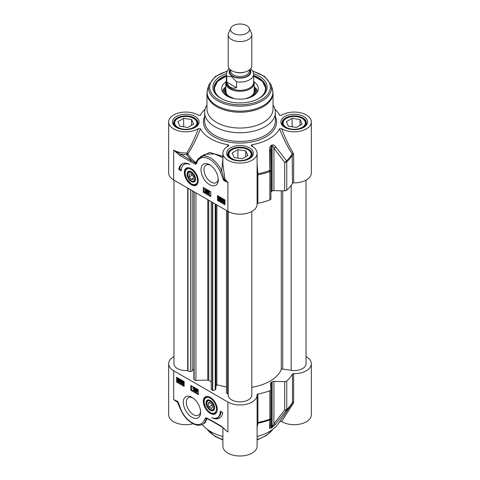 <?xml version="1.0" encoding="UTF-8"?>
<svg xmlns="http://www.w3.org/2000/svg" width="480" height="480" viewBox="0 0 480 480"><rect width="100%" height="100%" fill="white"/><g stroke="black" fill="none" stroke-linecap="round" stroke-linejoin="round"><path stroke-width="0.72" d="M279.558 421.656L281.652 421.506L293.256 403.38L293.646 402.054A1.182 0.684 0 0 0 292.488 402.516A55.458 32.016 180 0 1 286.746 409.41A2.358 1.362 180 0 1 284.67 410.04A2.358 1.2 37 0 0 286.518 410.214A55.188 31.86 0 0 0 291.294 404.826L278.382 423.606A41.298 23.844 180 0 1 257.106 436.512M222.894 427.578L222.894 446.124A17.106 9.876 0 0 0 240 456A17.106 9.876 0 0 0 257.106 446.124L257.106 395.064A17.106 9.876 180 0 1 246.546 404.19A17.106 9.876 180 0 1 227.904 402.048L173.67 370.734A17.106 9.876 180 0 1 168.66 363.75A17.106 9.876 180 0 1 173.97 356.598M222.894 436.512A41.298 23.844 180 0 1 202.248 424.476M168.66 363.75L168.66 414.81A17.106 9.876 0 0 0 193.092 423.738M281.652 421.506A17.106 9.876 0 0 0 300.456 424.014A17.106 9.876 0 0 0 311.34 414.81L311.34 363.75A17.106 9.876 180 0 1 293.646 373.626A1.182 0.684 0 0 0 292.488 374.082A55.458 32.016 180 0 1 286.746 380.982A2.358 1.362 180 0 1 284.67 381.606L273.912 381.39A2.358 1.362 0 0 0 272.136 381.804A44.838 25.884 180 0 1 271.266 382.308A2.358 1.362 0 0 0 270.552 383.28A2.358 1.362 0 0 0 270.552 383.328L270.93 389.544A2.358 1.362 180 0 1 270.93 389.592A2.358 1.362 180 0 1 269.838 390.738A55.458 32.016 180 0 1 257.898 394.056A1.182 0.684 0 0 0 257.1 394.698A17.106 9.876 180 0 1 257.106 395.064M202.806 424.188L205.308 422.742L206.076 420.186A1.182 0.876 -158.5 0 1 204.456 419.886A18.876 10.902 60 0 1 193.932 423.69A18.876 10.902 60 0 1 181.35 410.562L181.122 410.592C185.91 420.96 196.518 428.076 202.806 424.188A20.058 11.58 -120 0 0 206.076 420.192L206.364 418.626A1.182 1.032 160.2 0 1 207.126 418.722A55.128 31.824 0 0 0 208.074 419.118M204.63 423.132L207.126 418.722A1.182 0.576 113.2 0 0 207.078 418.644M206.892 418.548A1.182 0.744 -65.1 0 1 206.79 418.512L206.754 418.5A0.984 0.57 60 0 1 206.766 418.5A0.984 0.57 60 0 0 206.364 418.626A1.182 0.936 -143 0 1 205.392 418.08L204.456 419.886M178.122 402.606A1.182 0.468 -12.3 0 0 178.128 402.666A1.182 0.468 -12.3 0 0 178.128 402.672A1.182 0.468 -12.3 0 0 178.446 402.9A1.704 0.984 -120 0 0 177.096 401.13L173.67 399.636L177.45 401.724A1.182 0.78 -68.7 0 1 177.096 401.13M173.67 370.734L173.67 399.636L177.534 402.204A1.182 0.384 -67 0 0 177.45 401.724A0.852 0.492 60 0 1 177.516 401.754L178.128 402.672C179.01 406.44 180.612 409.488 180.504 409.296L181.122 410.586M225.108 429.48L221.796 426.84A1.182 0.684 -60 0 1 221.55 426.318L211.014 420.234A1.182 0.684 -60 0 0 211.26 420.774L206.79 418.512A1.182 0.744 -65.1 0 1 206.784 418.512A1.182 0.744 -65.1 0 1 206.448 417.924A1.974 1.14 -120 0 0 205.392 418.08M221.898 426.9A1.182 0.684 -60 0 1 221.79 426.858L211.26 420.774M225.204 429.576L221.55 426.318M180.06 408.33L177.534 402.204A1.182 0.558 167 0 1 178.032 402.39M257.106 427.566L257.922 423.21L257.898 394.056M257.106 423.978A1.182 1.056 -176.5 0 1 257.922 423.21A55.188 31.86 0 0 0 269.694 419.928A2.358 2.166 2.6 0 0 270.93 418.044M293.256 403.38A1.182 0.624 34.1 0 0 292.224 403.38M292.488 374.082L292.488 402.516L291.294 404.826A55.188 31.86 0 0 0 292.2 403.416M284.67 381.606L284.67 410.04L273.912 423.798A2.358 1.176 39.4 0 0 275.604 424.098L286.518 410.214A2.358 1.626 -132.1 0 0 286.746 409.41L286.746 380.982M270.93 389.64L270.93 417.972A2.358 1.362 180 0 1 270.93 418.02A2.358 1.362 180 0 1 269.838 419.166A2.358 1.038 69.8 0 1 269.694 419.928L269.532 427.608C269.37 428.424 269.886 428.604 271.08 428.136A44.568 25.734 0 0 0 271.944 427.632L275.604 424.098M273.912 381.39L273.912 423.798L272.136 426.852A44.838 25.884 180 0 1 271.266 427.356L270.552 425.736M269.532 427.608A2.358 2.196 3 0 0 270.552 425.886M210.3 397.332A9.846 5.688 -120 0 0 207.816 396.426A9.846 5.688 -120 0 0 203.712 404.19A9.846 5.688 -120 0 0 212.352 414.24A9.846 5.688 -120 0 0 216.804 411.996A9.846 5.688 -120 0 0 210.3 397.332M191.94 397.308A12.234 7.062 -120 0 0 183.294 402.306A12.234 7.062 -120 0 0 191.94 417.282A12.234 7.062 -120 0 0 200.592 412.29A12.234 7.062 -120 0 0 191.94 397.308L191.94 397.308M222.81 412.596A16.992 9.81 60 0 1 219.474 418.08A16.992 9.81 60 0 1 211.662 417.612A14.16 8.172 -120 0 0 217.38 417.63A14.16 8.172 -120 0 0 220.308 411.15L222.81 412.596M184.098 386.394L176.592 382.056L176.592 377.238L184.098 381.576L184.098 386.394M198.282 394.578L190.776 390.246L190.776 385.428L198.282 389.766L198.282 394.578M190.776 390.246L191.61 389.766L198.282 393.618M191.61 385.908L191.61 389.766M196.14 389.142L196.86 388.812L197.586 389.982L197.214 390.348L197.472 391.848L196.362 392.052L195.54 390.69L196.02 390.234L195.642 389.43L196.356 389.1L197.082 390.276L196.716 390.636L197.19 391.656L197.688 391.368M195.858 388.362L195.174 390.792L194.676 391.08L195.15 388.368L194.676 391.08M193.974 387.276L192.864 387.804L193.782 387.612L193.782 390.516L193.476 388.08L192.864 388.152L192.864 387.804L194.088 387.21M194.286 387.456L194.286 390.228L193.782 390.516M195.642 389.43L196.746 388.878M197.586 389.982L196.716 390.636M195.54 390.69L196.02 390.234M196.338 389.382L195.954 389.598L196.362 389.394L196.77 390.09L196.368 390.3L195.954 389.598L196.362 389.394M196.77 390.09L196.368 390.3L196.77 390.066M196.854 390.294L195.858 390.876L196.356 390.588L196.872 391.476L196.368 391.764L195.858 390.876L196.356 390.588L196.866 391.476L196.368 391.764L197.37 391.188M196.458 389.31L196.866 390.012M195.756 388.302L195.402 388.512M195.51 388.158L195.15 388.368M194.172 387.39L193.782 387.612M176.592 382.056L177.426 381.576L184.098 385.428M177.426 377.718L177.426 381.576M182.748 383.376L183.42 382.872M183.57 381.486L182.586 382.074L182.268 381.852L182.982 381.102M182.766 381.564L183.582 381.198M184.362 382.452L183.624 383.232M183.144 383.508L184.098 384.06M181.116 381.864L180.612 382.152L181.104 383.004L181.62 382.698L180.912 381.768L181.506 381.324L181.098 380.634L180.336 380.658L181.092 380.34L181.824 381.516L181.476 381.9L181.944 382.884L181.104 383.298L180.306 382.026L181.116 381.864L181.608 382.716L182.118 382.41M180.948 381.48L182.01 381.036M180.84 380.364L181.59 380.052L182.322 381.222L181.98 381.612L182.448 382.59L181.722 383.376L182.448 382.59M180.03 379.8L180.528 379.512L180.498 380.874L179.64 382.074L177.75 381.432L177.6 379.788L177.96 378.87L179.862 379.536L179.64 382.074M179.928 380.568L180.426 380.28L180.498 380.874L179.994 381.162M177.96 378.87L178.8 378.516M179.796 379.086L180.054 379.422M184.098 384.708L182.208 383.886L183.546 382.548L183.072 381.78L182.586 382.074L183.072 381.78M182.244 383.664L183.546 382.548M182.268 381.852L183.078 381.492L183.858 382.74L182.634 383.796L183.864 384.846M184.008 383.046L183.096 383.526M181.104 383.004L181.62 382.698L181.104 383.004M181.494 381.222L180.996 381.51L181.506 381.324M181.098 380.634L180.648 380.898L181.098 380.634M180.336 380.658L181.53 380.088M182.322 381.222L181.476 381.9M180.306 382.026L180.612 382.152M180.21 379.332L179.862 379.536M180.228 379.722L179.73 380.01M178.056 381.252L177.75 381.432M179.508 380.172L179.652 380.976L178.794 381.636L178.242 381.078L179.508 380.172M179.388 381.708L178.794 381.636L179.58 381.462M179.37 379.884L178.092 380.796L178.2 379.236L179.37 379.884M179.526 380.226L178.482 381.39M178.98 381.102L179.298 381.348M178.74 380.79L178.242 381.078M178.512 379.194L178.482 380.118L177.978 380.406M178.482 380.118L178.596 380.508M215.604 418.236A16.992 9.81 -120 0 0 219.882 417.822M221.112 411.612A14.16 8.172 60 0 1 218.214 417.15L217.38 417.63M216.912 411.702A9.438 5.448 60 0 1 215.52 413.256L212.466 413.634C209.892 412.95 207.666 411.042 205.794 407.91L203.946 402.282C203.778 399.708 204.486 397.914 206.076 396.906A9.438 5.448 60 0 1 208.122 396.474M211.554 410.79A6.018 3.474 -120 0 0 212.196 410.862A6.018 3.474 -120 0 0 214.554 407.826A6.018 3.474 -120 0 0 210.3 400.458A6.018 3.474 -120 0 0 206.088 403.674A6.018 3.474 -120 0 0 211.554 410.79M214.548 407.604A5.484 3.168 60 0 1 212.4 410.16A5.484 3.168 60 0 1 210.672 409.632L210.3 409.416A4.956 2.862 60 0 1 206.796 403.35A4.956 2.862 60 0 1 209.76 401.064A4.956 2.862 60 0 1 213.636 406.074A4.956 2.862 60 0 1 211.86 409.896A4.956 2.862 60 0 1 210.3 409.416M206.796 403.35L206.796 402.912A5.484 3.168 60 0 1 210.492 400.572M212.7 406.932L211.368 408.48L208.968 406.92L207.894 403.812L209.226 402.258L211.626 403.824L212.7 406.932M207.894 403.812L209.862 402.672M208.968 406.92L212.076 405.126M200.556 411.36A10.11 5.838 60 0 1 198.498 415.182A10.11 5.838 60 0 1 188.388 409.35A10.11 5.838 60 0 1 188.388 397.68A10.11 5.838 60 0 1 192.732 397.806M306.03 356.598A17.106 9.876 180 0 1 311.34 363.75M226.314 81.012A14.16 8.172 0 0 0 225.84 83.106A14.16 8.172 0 0 0 229.986 88.884A14.16 8.172 0 0 0 245.418 90.654A14.16 8.172 0 0 0 254.16 83.106A14.16 8.172 0 0 0 253.686 81.012M230.88 28.05L228.6 32.988A11.802 6.81 0 0 0 228.198 34.746L228.198 65.856A11.802 6.81 0 0 0 231.654 70.674A11.802 6.81 0 0 0 244.518 72.15A11.802 6.81 0 0 0 251.802 65.856L251.802 34.746A11.802 6.81 0 0 0 251.4 32.988L249.12 28.05A9.438 5.448 0 0 0 240 24A9.438 5.448 0 0 0 230.88 28.05A9.438 5.448 0 0 0 233.328 33.306A9.438 5.448 0 0 0 244.716 34.17A9.438 5.448 0 0 0 249.12 28.05M236.562 81.798L236.562 87.774C234.168 88.422 232.086 88.248 230.322 87.252C228.576 86.226 227.388 84.51 226.752 82.11L226.752 76.134L231.654 76.788L236.562 81.798A13.686 7.902 0 0 0 253.686 74.154L252.972 71.166L250.716 68.7M236.562 87.774L226.752 82.11M229.14 68.514L227.484 70.374L226.314 74.154L226.314 82.44A13.686 7.902 0 0 0 230.322 88.026A13.686 7.902 0 0 0 245.238 89.736A13.686 7.902 0 0 0 253.686 82.44L253.686 74.154M228.198 34.746A11.802 6.81 0 0 0 231.654 39.558A11.802 6.81 0 0 0 244.518 41.04A11.802 6.81 0 0 0 251.802 34.746M191.274 181.572A6.018 3.474 -120 0 0 195.444 180.036A6.018 3.474 -120 0 0 195.528 179.112A6.018 3.474 -120 0 0 191.274 171.744A6.018 3.474 -120 0 0 187.02 174.204A6.018 3.474 -120 0 0 191.274 181.572M191.652 180.918L191.274 180.702A4.956 2.862 60 0 1 187.77 174.636A4.956 2.862 60 0 1 191.274 172.614A4.956 2.862 60 0 1 194.778 178.68A4.956 2.862 60 0 1 191.274 180.702L191.652 180.918A5.484 3.168 -120 0 0 195.528 178.89M191.466 171.858A5.484 3.168 -120 0 0 187.77 174.204L187.77 174.636M197.892 182.988A9.438 5.448 60 0 1 196.494 184.542C195.024 185.334 193.338 185.19 191.424 184.11L186.774 179.202L184.926 173.568C184.752 170.994 185.46 169.2 187.056 168.192A9.438 5.448 60 0 1 189.096 167.766M191.274 184.698A9.846 5.688 -120 0 0 197.778 183.282A9.846 5.688 -120 0 0 196.2 173.814A9.846 5.688 -120 0 0 188.79 167.712A9.846 5.688 -120 0 0 184.428 174.162A9.846 5.688 -120 0 0 191.274 184.698M193.362 179.25L191.274 179.442L189.192 176.844L189.192 174.066L191.274 173.874L193.362 176.472L193.362 179.25M191.274 179.442L193.362 178.236M189.192 176.844L192.246 175.08M196.338 162.348L195.96 162.966A0.984 0.57 60 0 1 195.432 163.044L173.67 150.114L180.024 155.712L195.12 164.106A1.974 1.14 -120 0 0 196.182 163.95L197.112 162.144A18.876 10.902 60 0 1 207.642 158.34A18.876 10.902 60 0 1 220.224 171.468L223.128 179.13A1.704 0.984 -120 0 0 224.478 180.9L227.904 182.388L224.64 180.006A1.182 0.78 111.3 0 0 224.478 180.9M196.182 163.95A1.182 0.936 37 0 1 195.96 162.966A1.182 0.438 28.9 0 0 195.75 162.558A55.128 31.824 180 0 1 187.866 153.918A1.182 0.57 32.9 0 0 186.804 152.994L186.876 154.632A1.182 0.912 149.2 0 0 187.866 153.918C192.696 146.406 196.89 138.024 200.442 128.778L198.348 128.634A17.106 9.876 180 0 1 179.544 131.136A17.106 9.876 180 0 1 168.66 121.938L168.66 172.998A17.106 9.876 0 0 0 173.67 179.982L227.904 211.29A17.106 9.876 0 0 0 246.546 213.432A17.106 9.876 0 0 0 257.106 204.306L257.106 153.246A17.106 9.876 180 0 1 240 163.122A17.106 9.876 180 0 1 222.894 153.246A17.106 9.876 180 0 1 228.402 145.986L228.858 145.548L228.15 144.774L227.424 146.55M209.628 184.716A12.234 7.062 -120 0 0 218.28 179.724A12.234 7.062 -120 0 0 209.628 164.742A12.234 7.062 -120 0 0 200.982 169.74A12.234 7.062 -120 0 0 209.628 184.716M178.758 169.434A16.992 9.81 60 0 1 182.1 163.95A16.992 9.81 60 0 1 189.906 164.418A14.16 8.172 -120 0 0 184.194 164.394A14.16 8.172 -120 0 0 181.266 170.88L178.758 169.434L179.592 168.948L181.296 169.932M217.476 195.636L224.982 199.974L224.982 204.792L217.476 200.454L217.476 195.636M203.292 187.446L210.798 191.784L210.798 196.602L203.292 192.264L203.292 187.446M204.126 187.932L204.126 191.784L210.798 195.636M205.554 189.702L206.376 189.3L207.204 190.662L206.724 191.118L207.102 191.922L206.382 192.252M207.564 190.566L208.314 190.416L207.588 192.99L207.09 193.278L207.564 190.566L207.09 193.278M208.458 191.13L209.262 191.016L209.262 193.278L209.88 193.206L208.458 194.028L208.458 191.13L208.764 193.566L209.376 193.494L208.656 194.142L209.154 193.854M205.056 189.99L205.878 189.588L206.7 190.95L206.22 191.406L206.598 192.21L205.884 192.54L205.158 191.37L205.524 191.004L205.056 189.99L205.77 189.216M207.102 191.922L205.884 192.54M205.158 191.37L205.524 191.004M207.204 190.662L206.22 191.406M206.286 192.042L205.878 192.246L205.47 191.556L205.878 191.34L206.286 192.042L205.878 192.246L206.286 192.012M205.86 191.334L205.47 191.556L205.878 191.34M206.382 190.764L205.884 191.058L205.368 190.164L205.878 189.882L206.382 190.764L205.884 191.058L206.382 190.77M206.376 189.588L205.878 189.882M205.974 191.268L206.376 191.958M205.872 189.876L206.388 190.77M208.314 190.416L207.816 190.71M209.262 193.278L208.764 193.566M209.262 191.016L208.764 191.304M209.88 193.206L209.376 193.494M203.292 192.264L204.126 191.784M218.31 196.116L218.31 199.974L224.982 203.826M218.376 196.8L220.032 197.754L218.7 199.092L219.168 199.866L219.972 199.788L219.162 200.154L218.382 198.9L219.594 197.844L218.376 196.8L218.88 196.512L220.53 197.466L219.888 198.162M219.324 198.48L219.672 199.578L219.168 199.866L220.158 199.278L220.476 199.5L219.762 200.25L220.476 199.5M221.634 198.348L221.118 198.654L221.796 199.878L220.734 200.316L221.142 201.006L221.904 200.988L221.148 201.3L220.416 200.13L220.764 199.74L220.296 198.762L221.016 197.982M221.232 200.028L221.646 200.718M221.598 200.748L222.246 200.574M222.402 200.7L221.652 201.012M220.794 198.474L221.64 198.054L222.432 199.332L221.628 199.488L221.136 198.636L220.62 198.942L221.292 200.166M222.69 201.936L222.21 201.846L222.6 199.572L223.932 199.38L224.706 200.13M224.982 200.316L224.982 200.706M224.982 202.278L224.28 202.77L222.384 202.11M220.53 197.466L220.032 197.754M220.494 197.694L219.198 198.804M219.12 198.126L219.606 197.85M221.826 199.584L221.328 199.872M221.244 200.13L220.734 200.316L221.142 200.082M222.264 200.778L221.148 201.3M220.416 200.13L220.764 199.74M220.296 198.762L221.136 198.348L221.934 199.62M222.6 199.572L224.664 200.478L224.28 202.77M224.946 199.95L224.49 200.214M224.982 200.292L224.664 200.478M224.862 200.406L224.358 200.694M222.732 201.474L222.588 200.664L223.446 200.004L223.998 200.562L222.732 201.474M222.852 199.938L223.446 200.004M222.876 201.756L224.148 200.844L224.04 202.404L222.876 201.756L223.374 201.468L224.232 202.164M223.158 199.89L223.23 201.186M224.166 200.904L223.374 201.468M217.476 200.454L218.31 199.974M182.526 163.722A16.992 9.81 -120 0 0 179.592 168.948M184.194 164.394L185.028 163.914A14.16 8.172 60 0 1 186.804 163.308M227.904 211.29L227.904 182.388L225 179.268A1.182 0.762 141.3 0 1 224.64 180.006A0.852 0.492 60 0 1 223.968 179.124A1.182 0.468 167.7 0 1 223.128 179.13M222.894 153.246L222.894 164.526L225 179.268A1.182 0.474 -6.8 0 0 223.968 179.124L221.718 170.784L220.224 171.468M196.29 162.426L196.854 161.232A1.182 0.876 21.5 0 0 196.848 161.232A1.182 0.876 21.5 0 0 197.112 162.144M198.162 158.886L195.75 162.558A1.182 0.774 -52.1 0 1 195.432 163.044A1.182 0.744 114.9 0 0 195.12 164.106M180.024 155.712A1.182 0.684 120 0 1 180.858 154.266A18.288 10.56 0 0 0 186.876 154.632A56.172 32.43 0 0 0 191.388 160.344A1.182 0.684 120 0 0 190.554 161.79M202.968 155.418L205.662 154.212L214.482 153.924L222.894 157.662M222.894 156.348L209.514 152.424L198.408 158.58M222.894 158.976L221.718 170.784A20.058 11.58 -120 0 0 200.436 156.876L202.938 155.436M204.99 109.29A41.298 23.844 0 0 0 201.618 113.142A41.298 23.844 0 0 0 200.442 115.092L200.346 115.224M168.66 121.938A17.106 9.876 180 0 1 179.544 112.734A17.106 9.876 180 0 1 198.348 115.242L200.4 115.164M200.442 128.778A41.298 23.844 0 0 0 228.15 144.774M252.576 146.55L251.85 144.774L251.142 145.548L251.598 145.986A17.106 9.876 180 0 1 257.106 153.246M251.85 144.774A41.298 23.844 0 0 0 279.558 128.778C283.14 138.09 287.352 146.508 292.2 154.02L292.488 183.33A1.182 0.684 180 0 1 293.646 182.868A17.106 9.876 0 0 0 311.34 172.998L311.34 121.938A17.106 9.876 180 0 1 300.456 131.136A17.106 9.876 180 0 1 281.652 128.634L279.558 128.778M279.654 115.224L281.652 115.242A17.106 9.876 180 0 1 300.456 112.734A17.106 9.876 180 0 1 311.34 121.938M275.01 109.29A41.298 23.844 0 0 1 278.382 113.142A41.298 23.844 0 0 1 279.558 115.092L279.6 115.164M206.964 104.964A35.4 20.436 0 0 0 204.6 112.302A35.4 20.436 0 0 0 214.968 126.756A35.4 20.436 0 0 0 253.548 131.184A35.4 20.436 0 0 0 275.4 112.302A35.4 20.436 0 0 0 273.036 104.964M197.316 124.878A11.802 6.81 0 0 0 197.568 123.48A11.802 6.81 0 0 0 194.112 118.662L193.614 118.374A11.094 6.402 180 0 1 193.614 127.428A11.094 6.402 180 0 1 177.924 127.428A11.094 6.402 180 0 1 177.924 118.374A11.094 6.402 180 0 1 193.614 118.374M177.924 118.374L177.426 118.662A11.802 6.81 0 0 0 173.97 123.48A11.802 6.81 0 0 0 174.222 124.878M187.884 127.458L179.988 126.24L177.87 121.68L183.654 118.344L191.55 119.562L193.662 124.122L187.884 127.458M191.55 119.562L191.55 125.346M183.654 118.344L183.654 126.804M251.55 156.186A11.802 6.81 0 0 0 251.802 154.788A11.802 6.81 0 0 0 248.346 149.97L247.842 149.682A11.094 6.402 180 0 1 247.842 158.736A11.094 6.402 180 0 1 232.158 158.736A11.094 6.402 180 0 1 232.158 149.682A11.094 6.402 180 0 1 247.842 149.682M232.158 149.682L231.654 149.97A11.802 6.81 0 0 0 228.198 154.788A11.802 6.81 0 0 0 228.45 156.186M242.118 158.772L234.222 157.548L232.104 152.988L237.882 149.652L245.778 150.876L247.896 155.43L242.118 158.772M245.778 150.876L245.778 156.654M237.882 149.652L237.882 158.112M305.778 124.878A11.802 6.81 0 0 0 306.03 123.48A11.802 6.81 0 0 0 302.574 118.662L302.076 118.374A11.094 6.402 180 0 1 302.076 127.428A11.094 6.402 180 0 1 286.386 127.428A11.094 6.402 180 0 1 286.386 118.374A11.094 6.402 180 0 1 302.076 118.374M286.386 118.374L285.888 118.662A11.802 6.81 0 0 0 282.432 123.48A11.802 6.81 0 0 0 282.684 124.878M296.346 127.458L288.45 126.24L286.338 121.68L292.116 118.344L300.012 119.562L302.13 124.122L296.346 127.458M300.012 119.562L300.012 125.346M292.116 118.344L292.116 126.804M293.646 182.868L293.646 154.44L293.256 153.09C288.81 145.77 284.946 137.616 281.652 128.634M293.256 153.09A1.182 0.57 -33 0 0 292.2 154.02A55.188 31.86 180 0 1 286.518 160.818A2.358 1.128 143.8 0 1 284.67 162.426A2.358 1.362 0 0 0 286.746 161.796A2.358 1.626 -132.1 0 0 286.518 160.818L275.604 146.748A2.358 1.098 141.6 0 1 273.912 148.23L284.67 162.426L284.67 190.854A2.358 1.362 0 0 0 286.746 190.224A55.458 32.016 0 0 0 292.488 183.33M257.106 173.94L257.922 173.814L257.106 164.358M257.106 175.422A1.182 0.684 180 0 1 257.898 174.87L257.922 173.814A55.188 31.86 180 0 0 269.694 170.532A2.358 1.038 69.8 0 1 269.838 171.558A2.358 1.362 0 0 0 270.93 170.406A2.358 1.362 0 0 0 270.93 170.37L269.694 170.532L269.532 150.252L270.552 150.168L271.266 146.502A44.838 25.884 0 0 0 272.136 145.998C272.832 146.046 273.426 146.79 273.912 148.23L273.912 190.638L284.67 190.854M198.348 128.634C195.084 137.55 191.232 145.674 186.804 152.994A17.106 9.876 180 0 1 173.67 150.114L173.67 179.982M275.604 146.748C274.614 145.272 273.396 144.684 271.944 145.002A44.568 25.734 180 0 1 271.08 145.5C269.892 146.706 269.376 148.29 269.532 150.252M270.93 191.79A2.358 1.362 180 0 1 271.266 191.55A44.838 25.884 0 0 0 272.136 191.046A2.358 1.362 180 0 1 273.912 190.638M218.244 178.794A10.11 5.838 60 0 1 216.186 182.616A10.11 5.838 60 0 1 211.134 182.118A10.11 5.838 60 0 1 204.528 173.208A10.11 5.838 60 0 1 206.076 165.108A10.11 5.838 60 0 1 210.42 165.24M216.636 122.454A33.036 19.074 0 0 0 252.642 126.588A33.036 19.074 0 0 0 273.036 108.966L273.036 93.156A33.036 19.074 0 0 1 252.642 110.778A33.036 19.074 0 0 1 216.636 106.644A33.036 19.074 0 0 1 206.964 93.156L206.964 108.966A33.036 19.074 0 0 0 216.636 122.454M226.326 73.722A27.138 15.666 0 0 0 220.812 98.334A27.138 15.666 0 0 0 259.188 98.334A27.138 15.666 0 0 0 253.674 73.722M221.238 98.574A25.956 14.988 180 0 1 214.044 88.218A25.956 14.988 180 0 1 226.314 75.486M253.686 75.486A25.956 14.988 180 0 1 265.956 88.218A25.956 14.988 180 0 1 258.762 98.574M226.026 81.792A18.288 10.56 0 0 0 221.718 88.818A18.288 10.56 0 0 0 233.172 98.4A18.288 10.56 0 0 0 252.93 96.072A18.288 10.56 0 0 0 258.282 88.818A18.288 10.56 0 0 0 253.974 81.792M225.84 86.808A15.81 9.126 0 0 0 224.688 88.602A15.81 9.126 0 0 0 226.866 95.952M253.134 95.952A15.81 9.126 0 0 0 255.312 88.602A15.81 9.126 0 0 0 254.16 86.808M257.106 203.856A1.182 0.684 180 0 1 257.898 203.304A55.458 32.016 0 0 0 269.838 199.986A2.358 1.362 0 0 0 270.93 198.834A2.358 1.362 0 0 0 270.93 198.786L270.93 170.454M251.802 387.312A42.48 24.522 0 0 0 281.286 369.522A1.182 0.684 180 0 1 282.738 369.024L291.18 370.332A11.802 6.81 0 0 0 306.03 363.75L306.03 180.15M228.198 211.458L228.198 395.064A11.802 6.81 0 0 0 240 401.874A11.802 6.81 0 0 0 251.802 395.064L251.802 211.458M226.458 210.456L226.458 392.772A1.89 1.092 0 0 0 227.634 393.786L228.198 393.918M215.922 386.154L216.87 384.804L226.458 387.042M211.248 201.678L211.248 389.19A1.89 1.092 0 0 0 211.242 389.226A1.89 1.092 0 0 0 212.424 390.24L212.76 390.312A1.89 1.092 0 0 0 215.214 389.712L215.922 388.704L215.922 204.378M193.854 191.634L193.854 379.074A1.89 1.092 0 0 0 193.992 379.482L194.124 379.674A1.89 1.092 0 0 0 195.942 380.352L207.792 380.112A1.182 0.684 180 0 1 208.704 380.334A42.48 24.522 0 0 0 211.242 381.804M192.186 370.056L193.854 369.666M173.97 180.156L173.97 363.75A11.802 6.81 0 0 0 187.686 370.476L187.98 370.89A1.89 1.092 0 0 0 190.44 371.49L192.186 371.082L192.186 190.674M216.87 384.804L216.87 204.924M187.686 370.476L187.686 188.076M222.894 439.446A35.4 20.436 180 0 1 214.968 436.008A35.4 20.436 180 0 1 207.288 429.366M272.712 429.366A35.4 20.436 180 0 1 257.106 439.446M181.35 410.562L178.446 402.9M211.014 420.234L206.448 417.924M224.088 428.556A17.106 9.876 0 0 0 227.904 431.91L227.904 402.048M257.106 423.036A1.182 0.684 180 0 1 257.898 422.484A55.458 32.016 180 0 0 269.838 419.166L269.838 390.738M271.944 427.632A2.358 1.38 -120.7 0 0 272.136 426.852L272.136 381.804M271.266 382.308L271.266 427.356A2.358 1.344 60.7 0 1 271.08 428.136M183.354 382.902L182.85 383.19M183.516 381.24L183.078 381.492M179.202 378.75L178.8 378.978M178.44 379.686L177.942 379.974M212.118 413.232A8.73 5.04 -120 0 0 214.494 402.564A8.73 5.04 -120 0 0 204.276 400.308A8.73 5.04 -120 0 0 212.118 413.232M293.646 402.054L293.646 373.626M235.164 72.066A9.324 5.382 0 0 0 244.836 72.066M249.324 70.032L249.324 71.07A9.324 5.382 180 0 1 243.57 76.038A9.324 5.382 180 0 1 233.406 74.874A9.324 5.382 180 0 1 230.676 71.07L230.676 70.032M230.37 69.792A10.266 5.928 0 0 0 232.74 76.032A10.266 5.928 0 0 0 245.532 76.83A10.266 5.928 0 0 0 249.63 69.792M250.032 69.444A10.854 6.27 180 0 1 246.03 77.052A10.854 6.27 180 0 1 232.326 76.272A10.854 6.27 180 0 1 229.968 69.444M226.314 74.154A13.686 7.902 0 0 0 226.752 76.134M197.328 181.56A8.73 5.04 -120 0 0 192.09 170.064A8.73 5.04 -120 0 0 185.112 172.632A8.73 5.04 -120 0 0 191.274 183.786A8.73 5.04 -120 0 0 197.328 181.56M206.376 189.3L205.878 189.588M221.61 199.5L221.112 199.788M221.64 198.054L221.136 198.348M223.932 199.38L223.434 199.674M224.364 199.704L223.86 199.992M224.982 201.66L224.64 201.858M223.086 200.376L222.588 200.664M223.938 202.044L223.434 202.332M284.802 127.38A13.332 7.698 0 0 0 307.11 123.93A13.332 7.698 0 0 0 290.778 114.504A13.332 7.698 0 0 0 284.802 127.38M176.34 127.38A13.332 7.698 0 0 0 198.648 123.93A13.332 7.698 0 0 0 182.316 114.504A13.332 7.698 0 0 0 176.34 127.38M230.574 158.688A13.332 7.698 0 0 0 252.876 155.238A13.332 7.698 0 0 0 236.55 145.812A13.332 7.698 0 0 0 230.574 158.688M204.6 116.616A36.576 21.12 0 0 0 214.134 136.872A36.576 21.12 0 0 0 258.174 140.262A36.576 21.12 0 0 0 275.4 116.616M275.4 112.302L275.4 120.972A35.4 20.436 180 0 1 253.548 139.854A35.4 20.436 180 0 1 214.968 135.426A35.4 20.436 180 0 1 204.6 120.972L204.6 112.302M282.078 122.898A12.156 7.014 180 0 1 294.234 115.884A12.156 7.014 180 0 1 306.384 122.898C306.426 124.182 305.622 125.46 303.984 126.726C298.14 130.062 291.942 130.26 285.396 127.32C282.564 124.986 281.46 123.51 282.078 122.898M227.844 154.212A12.156 7.014 180 0 1 240 147.192A12.156 7.014 180 0 1 252.156 154.212C252.192 155.49 251.394 156.768 249.756 158.04C243.906 161.376 237.708 161.574 231.162 158.634C228.336 156.294 227.232 154.824 227.844 154.212M173.616 122.898A12.156 7.014 180 0 1 185.766 115.884A12.156 7.014 180 0 1 197.922 122.898C197.964 124.182 197.16 125.46 195.522 126.726C189.678 130.062 183.48 130.26 176.928 127.32C174.102 124.986 172.998 123.51 173.616 122.898M293.646 154.44A1.182 0.684 0 0 0 292.488 154.902A55.458 32.016 0 0 1 286.746 161.796L286.746 190.224M257.898 203.304L257.898 174.87A55.458 32.016 0 0 0 269.838 171.558L269.838 199.986M270.93 170.358L270.552 150.168L270.93 170.364A2.358 2.358 0 0 1 270.93 170.406L270.93 198.834M271.08 145.5A2.358 1.344 60.7 0 1 271.266 146.502L271.266 154.44M272.136 191.046L272.136 145.998A2.358 1.38 -120.7 0 0 271.944 145.002M271.266 191.55L271.266 146.502M227.04 71.142L215.376 76.476L209.07 84.522L207.72 88.56A32.874 18.984 0 0 0 216.75 105.582A32.874 18.984 0 0 0 255.414 108.924A32.874 18.984 0 0 0 272.28 88.56L273.036 93.156M209.07 84.522A31.5 18.186 0 0 0 217.722 100.83A31.5 18.186 0 0 0 254.772 104.034A31.5 18.186 0 0 0 270.93 84.522L272.28 88.56M226.902 71.442A30.36 17.532 0 0 0 218.532 99.648A30.36 17.532 0 0 0 264.786 97.38A30.36 17.532 0 0 0 253.098 71.442M258.588 98.67A25.488 14.712 0 0 0 253.686 76.188M226.314 76.188A25.488 14.712 0 0 0 221.412 98.67M257.718 91.224A18.12 10.458 0 0 0 254.346 87.03M225.654 87.03A18.12 10.458 0 0 0 222.282 91.224M224.688 88.602L223.56 91.128A16.974 9.798 0 0 0 223.104 92.646M256.896 92.646A16.974 9.798 0 0 0 256.44 91.128L255.312 88.602M225.84 88.254A14.868 8.586 0 0 0 231.942 98.082M248.058 98.082A14.868 8.586 0 0 0 250.512 96.936A14.868 8.586 0 0 0 254.16 88.254M291.18 370.332L291.18 185.328M282.738 369.024L282.738 190.812M281.286 369.522L281.286 190.782M227.634 393.786L227.634 211.14M215.214 389.712L215.214 203.97M212.76 390.312L212.76 202.548M212.424 390.24L212.424 202.356M208.704 380.334L208.704 200.208M207.792 380.112L207.792 199.68M195.942 380.352L195.942 192.84M194.124 379.674L194.124 191.79M193.992 379.482L193.992 191.712M190.44 371.49L190.44 189.66M187.98 370.89L187.98 188.244M206.958 429.114L215.214 436.548L222.894 439.908M273.042 429.114L266.664 435.372L257.106 439.908M270.924 418.128A2.358 2.358 0 0 0 270.93 418.02L270.93 389.592M270.552 425.91L270.924 418.122M195.822 389.022L196.32 388.734M196.944 390.606L197.442 390.318M195.714 390.252L196.218 389.964M182.556 383.322L183.054 383.034M180.552 380.268L181.056 379.98M181.668 381.864L182.172 381.57M254.16 91.914L254.16 83.106M225.84 91.914L225.84 83.106M206.418 192.618L206.916 192.33M205.296 191.034L205.8 190.746M206.526 191.394L207.024 191.1M219.684 198.318L220.188 198.03M221.688 201.372L222.186 201.084M220.572 199.782L221.07 199.494M196.854 161.226L200.436 156.876M197.568 124.416L197.568 123.48M173.97 124.416L173.97 123.48M251.802 155.724L251.802 154.788M228.198 155.724L228.198 154.788M306.03 124.416L306.03 123.48M282.432 124.416L282.432 123.48M201.618 113.142L200.058 115.41M278.382 113.142L279.942 115.41M207.72 88.56L206.964 93.156M270.93 84.522L264.624 76.476L252.96 71.142M265.95 88.602L262.5 81.396L253.686 76.074M226.314 76.074L217.494 81.396L214.05 88.602M254.034 90.42C254.598 92.778 253.308 94.938 250.158 96.9L245.85 98.604M225.966 90.42L226.218 93.222L227.016 94.554L228.78 96.216L234.15 98.604M211.242 389.226L211.242 201.678"/></g></svg>

